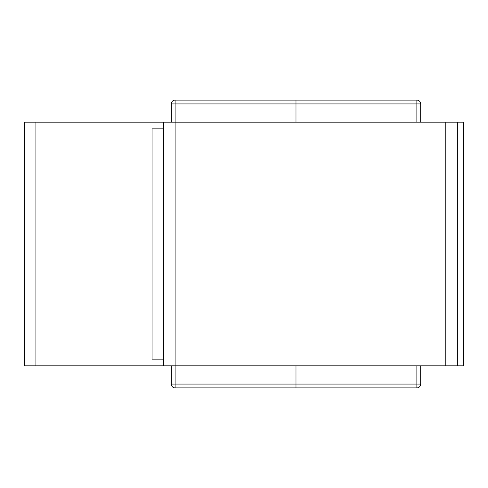 <?xml version="1.0" encoding="UTF-8"?>
<svg xmlns="http://www.w3.org/2000/svg" width="488" height="488" viewBox="0 0 488 488"><rect width="100%" height="100%" fill="white"/><g stroke="black" fill="none" stroke-linecap="round" stroke-linejoin="round"><path stroke-width="0.73" d="M420.711 122.159L420.711 103.932A3.837 3.837 0 0 0 416.868 100.095L175.107 100.095L295.99 100.095L295.99 122.159M295.99 365.841L295.99 387.905L175.107 387.905L175.107 384.068L171.27 384.068A3.837 3.837 0 0 0 175.107 387.905L175.107 384.068L171.27 384.068A3.837 3.837 0 0 0 175.107 387.905L295.99 387.905L295.99 365.841L295.99 387.905L416.868 387.905A3.837 3.837 0 0 0 420.711 384.068L420.711 365.841M416.868 100.095L416.868 103.932L175.107 103.932L175.107 100.095A3.837 3.837 0 0 0 171.27 103.932L171.27 122.159L171.27 103.932L175.107 103.932L175.107 100.095A3.837 3.837 0 0 0 171.27 103.932L175.107 103.932L175.107 122.159L463.6 122.159L463.6 365.841L457.335 365.841L457.335 122.159M171.27 365.841L171.27 384.068A3.837 3.837 0 0 0 175.107 387.905A3.837 3.837 0 0 1 171.27 384.068L171.27 365.841M35.911 122.159L35.911 365.841L24.4 365.841L24.4 122.159L175.107 122.159L175.107 365.841L457.335 365.841M163.596 122.159L163.596 365.841L175.107 365.841L175.107 384.068L416.868 384.068L416.868 365.841M152.079 128.875L163.596 128.875L152.079 128.875L152.079 359.125L163.596 359.125L152.079 359.125L152.079 128.875M35.911 365.841L163.596 365.841M175.107 100.095A3.837 3.837 0 0 0 171.27 103.932A3.837 3.837 0 0 1 175.107 100.095M416.868 122.159L416.868 103.932L420.711 103.932M420.711 384.068L416.868 384.068L416.868 387.905M445.819 122.159L445.819 365.841M295.99 103.932L175.107 103.932L175.107 122.159M175.107 365.841L175.107 384.068L295.99 384.068"/></g></svg>
